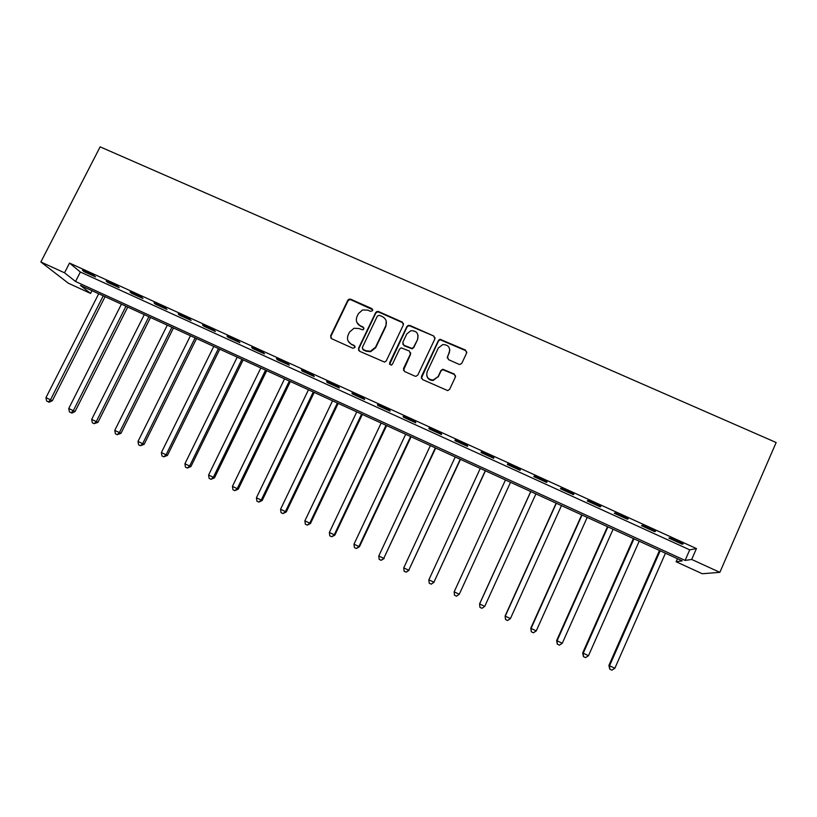 <?xml version="1.0" encoding="UTF-8"?>
<svg xmlns="http://www.w3.org/2000/svg" width="817" height="817" viewBox="0 0 817 817"><rect width="100%" height="100%" fill="white"/><g stroke="black" fill="none" stroke-linecap="round" stroke-linejoin="round"><path stroke-width="1.23" d="M372.644 310.613L371.909 308.612L350.718 299.216L348.951 299.206L347.776 300.309L330.63 335.848L331.671 338.728L352.893 348.267L354.956 347.501L354.231 345.479L351.473 344.243C347.776 342.109 346.663 339.035 348.124 335.021L349.553 332.039L354.016 328.25L359 328.557L362.819 329.864L363.82 329.026L363.085 327.014L360.328 325.779C356.641 323.665 355.518 320.611 356.978 316.598L358.408 313.636L362.513 309.97L367.834 310.154L370.581 311.379L372.644 310.613M372.777 309.766L350.942 299.778L349.186 299.768L348.011 300.86L330.895 336.338L330.814 338.034M355.058 346.459L351.473 344.243M363.943 328.087L360.328 325.779M458.888 364.27L460.094 364.443L461.881 363.167L466.64 353.005L465.527 350.095L440.036 339.249L438.423 340.505L421.398 376.617L422.491 379.548L447.706 390.608L449.646 389.311L455.416 376.974L454.303 374.043L442.763 369.233L440.966 370.51L438.106 376.606L433.122 380.058C427.924 379.497 425.933 376.719 427.168 371.704L438.382 347.919L442.783 344.56C448.298 344.743 450.473 347.48 449.299 352.77L447.44 356.743L448.543 359.654L458.888 364.27M691.682 559.451L719.869 572.339L776.15 442.518L100.144 146.856L40.85 261.981L64.533 272.807L75.521 281.497L685.106 560.421L691.682 559.451L696.441 548.564L69.516 263.064L64.533 272.807M403.353 324.952L402.281 322.072L378.567 311.563L376.943 311.491L375.616 312.645L358.5 348.369L359.551 351.259L384.582 362.105L386.278 360.848L403.353 324.952M409.858 325.421L433.776 336.022L434.858 338.922L417.834 375.013L416.006 376.3L414.842 376.116L404.568 371.5L403.496 368.579L410.42 353.945L409.348 351.034L401.198 347.858L399.584 349.104L392.364 364.311L391.159 365.189L389.535 363.034L406.886 326.514L408.367 325.309L433.776 336.022M69.516 263.064L80.362 272.02L689.722 549.851L696.441 548.564M84.222 271.734L95.528 276.881L93.802 275.421L82.446 270.253L84.222 271.734L84.498 271.193M107.813 282.488L119.19 287.666L117.566 286.256L106.139 281.048L107.813 282.488L108.089 281.936M131.557 293.303L143.006 298.522L141.494 297.153L129.985 291.914L131.557 293.303L131.833 292.752M155.455 304.19L166.985 309.449L165.575 308.121L153.994 302.852L155.455 304.19L155.73 303.638M179.515 315.158L191.117 320.448L189.82 319.171L178.157 313.861L179.515 315.158L179.791 314.596M203.729 326.187L215.412 331.518L214.228 330.282L202.493 324.941L203.729 326.187L204.005 325.636M228.117 337.298L239.871 342.66L238.789 341.475L226.983 336.093L228.117 337.298L228.392 336.737M252.657 348.481L264.494 353.873L263.523 352.75L251.636 347.327L252.657 348.481L252.933 347.919M277.361 359.735L289.279 365.168L288.421 364.086L276.452 358.632L277.361 359.735L277.637 359.174M302.229 371.071L314.228 376.545L313.493 375.514L301.442 370.019L302.229 371.071L302.504 370.51M327.27 382.489L339.351 387.983L338.738 387.013L326.596 381.478L327.27 382.489L327.546 381.917M352.484 393.968L364.648 399.513L364.147 398.584L351.923 393.018L352.484 393.968L352.76 393.396M377.863 405.538L390.107 411.114L389.729 410.246L377.434 404.64L377.863 405.538L378.138 404.956M403.424 417.181L415.751 422.798L415.496 421.981L403.108 416.333L403.424 417.181L403.69 416.599M429.15 428.905L441.558 434.562L441.435 433.796L428.956 428.108L429.15 428.905L429.425 428.322M455.059 440.71L467.549 446.399L467.549 445.694L454.987 439.975L455.059 440.71L455.324 440.128M481.142 452.598L493.723 458.327L493.846 457.673L481.203 451.913L481.142 452.598L481.407 452.005M507.408 464.567L520.072 470.337L520.327 469.734L507.592 463.933L507.408 464.567L507.674 463.974M533.848 476.617L546.614 482.428L546.992 481.887L534.175 476.045L533.848 476.617M560.482 488.75L573.33 494.602L573.851 494.122L560.932 488.239L560.482 488.75M587.3 500.964L600.24 506.867L600.893 506.438L587.883 500.515L587.3 500.964M614.302 513.27L627.333 519.203L628.12 518.846L615.027 512.882L614.302 513.27M641.498 525.668L654.621 531.642L655.551 531.336L642.356 525.331L641.498 525.668M668.888 538.137L682.103 544.163L683.165 543.918L669.889 537.872L668.888 538.137M719.869 572.339L702.283 573.738L676.119 561.749L682.164 560.86L80.444 285.399L90.605 293.426L68.362 283.233L40.85 261.981M677.456 558.705L676.119 561.749M91.994 290.689L90.605 293.426M80.362 272.02L75.521 281.497M689.722 549.851L685.106 560.421M358.316 324.706L359.041 325.033M411.502 348.43L412.085 348.685M546.614 482.428L546.879 481.836M573.33 494.602L573.595 494.009M600.24 506.867L600.505 506.264M627.333 519.203L627.599 518.611M654.621 531.642L654.887 531.04M682.103 544.163L682.369 543.56M356.917 322.429L360.542 326.289M348.226 341.21L351.698 344.723M403.557 323.787L402.413 322.592L378.741 312.094L377.117 312.023L375.789 313.187L358.714 348.839L358.602 350.422M379.445 315.311L377.372 316.067L362.36 347.439L363.095 349.462L366.016 350.769L370.387 351.249L375.493 347.276L385.747 325.799C387.197 321.775 386.063 318.701 382.356 316.598L379.445 315.311M362.462 348.92L363.095 349.462M386.206 321.112L385.91 326.31L375.677 347.746L370.581 351.708L366.21 351.239L363.299 349.931M435.073 337.962L433.837 336.512M410.614 352.74L410.532 354.404L403.445 370.336M409.971 325.942L408.48 325.82L407.009 327.025L389.566 364.402M417.599 338.8C418.743 333.356 416.486 330.66 410.818 330.722L406.764 333.99L402.812 342.313L403.884 345.213L412.013 348.389L413.647 347.143L417.691 339.29L418.09 335.47M402.75 344.028L403.884 345.213M417.691 339.29L413.749 347.613L412.125 348.859L404.007 345.683M449.85 350.095L447.277 358.081M426.76 375.514C427.577 378.822 429.722 380.467 433.194 380.467L438.106 376.606M455.62 376.126L454.334 374.462L442.814 369.662L441.017 370.949L438.157 377.025M466.834 352.301L465.527 350.564L440.087 339.739L438.484 340.985L421.296 378.23M98.704 293.752L45.956 397.675L52.359 400.687L105.076 296.673M52.359 400.687L49.204 402.24L48.448 401.903L50.501 399.83L103.238 295.825M48.448 401.903L46.63 401.035L45.956 397.675M121.427 304.159L68.74 408.51L75.082 411.502L127.738 307.049M75.082 411.502L71.947 413.075L71.232 412.748L73.316 410.685L125.981 306.242M71.232 412.748L69.404 411.88L68.74 408.51M144.292 314.627L91.678 419.417L97.948 422.379L150.532 317.486M97.948 422.379L94.159 423.666L96.283 421.613L148.878 316.72M94.159 423.666L92.321 422.787L91.678 419.417M167.301 325.156L114.758 430.406L120.967 433.327L173.47 327.985M120.967 433.327L117.239 434.654L119.394 432.602L171.917 327.27M117.239 434.654L115.391 433.766L114.758 430.406M190.453 335.756L137.991 441.456L142.658 443.672L144.129 444.336L196.56 338.555M144.129 444.336L140.463 445.704L142.658 443.672L195.1 337.891M140.463 445.704L138.594 444.826L137.991 441.456M213.758 346.428L161.378 452.577L166.065 454.803L167.434 455.426L219.793 349.186M167.434 455.426L163.829 456.836L166.065 454.803L218.435 348.573M163.829 456.836L161.96 455.947L161.378 452.577M237.206 357.162L184.908 463.77L189.626 466.017L190.892 466.589L243.17 359.888M190.892 466.589L187.359 468.039L189.626 466.017L241.924 359.317M187.359 468.039L185.469 467.14L184.908 463.77M260.817 367.967L208.59 475.034L213.339 477.291L214.503 477.812L266.699 370.663M214.503 477.812L211.031 479.303L213.339 477.291L265.556 370.142M211.031 479.303L209.132 478.405L208.59 475.034M284.571 378.843L232.426 486.37L237.216 488.648L238.268 489.117L290.382 381.508M238.268 489.117L234.867 490.649L237.216 488.648L289.341 381.028M234.867 490.649L232.947 489.74L232.426 486.37M308.479 389.791L256.415 497.788L261.236 500.075L262.186 500.494L314.208 392.415M262.186 500.494L258.846 502.077L261.236 500.075L313.279 391.986M258.846 502.077L256.926 501.158L256.415 497.788M332.539 400.81L280.568 509.267L285.419 511.575L286.267 511.953L338.197 403.394M286.267 511.953L282.988 513.566L285.419 511.575L337.37 403.016M282.988 513.566L281.058 512.647L280.568 509.267M356.763 411.891L304.884 520.837L309.766 523.156L310.491 523.472L362.339 414.444M310.491 523.472L307.294 525.137L309.766 523.156L361.625 414.117M307.294 525.137L305.344 524.208L304.884 520.837M381.141 423.053L329.353 532.47L334.265 534.808L334.888 535.074L386.645 425.575M334.888 535.074L331.753 536.779L334.265 534.808L386.032 425.289M331.753 536.779L329.792 535.85L329.353 532.47M405.671 434.287L353.986 544.193L358.929 546.542L359.439 546.757L411.094 436.768M359.439 546.757L356.375 548.503L358.929 546.542L410.604 436.544M356.375 548.503L354.404 547.564L353.986 544.193M430.375 445.592L378.782 555.989L383.755 558.358L435.716 448.043M384.153 558.511L381.161 560.309L383.755 558.358L435.338 447.859M381.161 560.309L379.17 559.359L378.782 555.989M455.232 456.979L403.741 567.856L408.745 570.246L460.492 459.379M409.031 570.348L406.11 572.186L408.745 570.246L460.226 459.256M406.11 572.186L404.109 571.226L403.741 567.856M480.263 468.427L428.864 579.815L433.909 582.215L485.441 470.796M434.072 582.255L431.233 584.145L433.909 582.215L485.288 470.735M431.233 584.145L429.211 583.185L428.864 579.815M459.287 594.245L510.543 482.296L459.287 594.245L456.519 596.185L454.487 595.215L454.16 591.845L459.236 594.255L456.519 596.185M505.447 479.967L454.16 591.845M530.744 491.548L479.569 603.906L484.736 606.388L535.901 493.907M530.815 491.568L479.62 603.957L479.926 607.327L479.569 603.906M484.736 606.388L481.969 608.297L479.926 607.327M556.152 503.17L505.09 616.038L510.411 618.602L561.463 505.611M556.336 503.262L505.263 616.151L505.539 619.521L505.09 616.038M510.411 618.602L507.602 620.501L505.539 619.521M581.735 514.884L530.774 628.253L536.258 630.898L587.198 517.386M582.041 515.027L531.07 628.426L531.326 631.796L530.774 628.253M536.258 630.898L533.399 632.787L531.326 631.796M607.48 526.669L556.643 640.559L562.28 643.275L613.107 529.242M607.909 526.863L557.061 640.794L557.296 644.164L556.643 640.559M562.28 643.275L559.379 645.154L557.296 644.164M633.4 538.536L582.674 652.946L588.475 655.734L639.19 541.191M633.961 538.791L583.226 653.232L583.43 656.602L582.674 652.946M588.475 655.734L585.534 657.603L583.43 656.602M659.493 550.484L608.89 665.416L614.854 668.275L665.447 553.211M660.177 550.801L609.564 665.763L609.748 669.133L608.89 665.416M614.854 668.275L611.862 670.144L609.748 669.133M372.092 309.153L371.909 308.612M348.011 300.86L347.776 300.309M350.942 299.778L350.718 299.216M375.789 313.187L375.616 312.645M378.741 312.094L378.567 311.563M402.413 322.592L402.281 322.072M385.91 326.31L385.747 325.799M407.009 327.025L406.886 326.514M349.186 299.768L348.951 299.206M377.117 312.023L376.943 311.491M408.48 325.82L408.367 325.309"/></g></svg>

